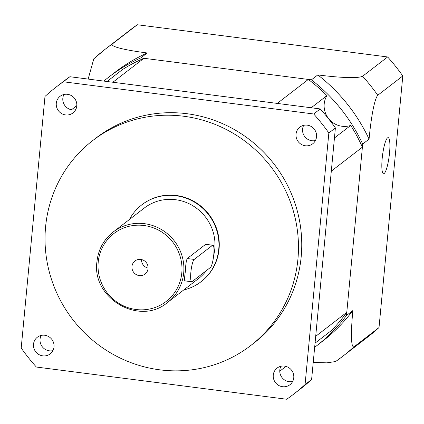 <?xml version="1.0" encoding="UTF-8"?>
<svg xmlns="http://www.w3.org/2000/svg" width="424" height="424" viewBox="0 0 424 424"><rect width="100%" height="100%" fill="white"/><g stroke="black" fill="none" stroke-linecap="round" stroke-linejoin="round"><path stroke-width="0.64" d="M311.184 107.77L326.936 95.628A168.227 162.646 -127.6 0 0 308.328 79.436L277.238 103.403L112.864 82.256L143.948 58.284A168.227 162.646 -127.6 0 0 122.764 69.356L107.012 81.503M326.936 95.628A20.22 19.546 -127.6 0 0 328.653 118.662A20.22 19.546 -127.6 0 0 350.717 125.419A168.227 162.646 -127.6 0 1 362.393 147.165L346.779 312.35A168.227 162.646 -127.6 0 1 331.324 330.603L315.048 343.154M346.779 312.35L315.695 336.322L331.308 171.132L362.393 147.165M76.808 105.629L71.449 109.768M143.948 58.284L308.328 79.436M285.977 366.41L279.761 371.201M350.717 125.419L334.446 137.97M210.431 267.486A11.321 2.083 97.3 0 0 213.77 254.623A11.321 2.083 97.3 0 0 212.922 245.157A11.321 2.083 97.3 0 0 212.525 245.295L194.203 259.424A11.321 2.083 97.3 0 0 190.964 271.27A11.321 2.083 97.3 0 0 191.706 281.748A11.321 2.083 97.3 0 0 192.104 281.61L210.431 267.486M131.97 266.473A8.252 7.977 -127.6 0 0 136.168 274.545A8.252 7.977 -127.6 0 0 145.05 274.042A8.252 7.977 -127.6 0 0 148.056 268.546A8.252 7.977 -127.6 0 0 143.858 260.474A8.252 7.977 -127.6 0 0 134.975 260.977A8.252 7.977 -127.6 0 0 131.97 266.473M141.51 259.557A8.252 7.977 -127.6 0 0 148.082 268.085M213.707 255.259A44.483 43.01 -127.6 0 0 214.793 248.867A44.483 43.01 -127.6 0 0 192.162 205.349A44.483 43.01 -127.6 0 0 144.261 208.062L113.176 232.029A44.483 43.01 -127.6 0 0 96.969 261.677M212.922 245.157L205.576 244.399L187.254 258.529C186.284 260.325 185.643 264.671 185.341 271.577C184.371 278.149 184.308 281.197 185.156 280.72M56.286 103.297A10.515 10.165 -127.6 0 0 61.634 113.584A10.515 10.165 -127.6 0 0 72.955 112.943A10.515 10.165 -127.6 0 0 76.786 105.936A10.515 10.165 -127.6 0 0 71.439 95.649A10.515 10.165 -127.6 0 0 60.113 96.29A10.515 10.165 -127.6 0 0 56.286 103.297M63.939 94.488A10.515 10.165 -127.6 0 0 62.826 98.251A10.515 10.165 -127.6 0 0 75.673 109.699M296.037 134.148A10.515 10.165 -127.6 0 0 301.385 144.43A10.515 10.165 -127.6 0 0 312.711 143.789A10.515 10.165 -127.6 0 0 316.537 136.782A10.515 10.165 -127.6 0 0 311.19 126.5A10.515 10.165 -127.6 0 0 299.869 127.136A10.515 10.165 -127.6 0 0 296.037 134.148M303.695 125.334A10.515 10.165 -127.6 0 0 302.582 129.097A10.515 10.165 -127.6 0 0 315.424 140.551M273.263 375.086A10.515 10.165 -127.6 0 0 278.61 385.374A10.515 10.165 -127.6 0 0 289.931 384.732A10.515 10.165 -127.6 0 0 293.763 377.726A10.515 10.165 -127.6 0 0 288.415 367.438A10.515 10.165 -127.6 0 0 277.095 368.08A10.515 10.165 -127.6 0 0 273.263 375.086M280.921 366.272A10.515 10.165 -127.6 0 0 279.808 370.041A10.515 10.165 -127.6 0 0 292.65 381.489M33.507 344.24A10.515 10.165 -127.6 0 0 38.86 354.522A10.515 10.165 -127.6 0 0 50.18 353.886A10.515 10.165 -127.6 0 0 54.012 346.874A10.515 10.165 -127.6 0 0 48.659 336.592A10.515 10.165 -127.6 0 0 37.339 337.234A10.515 10.165 -127.6 0 0 33.507 344.24M41.165 335.426A10.515 10.165 -127.6 0 0 40.052 339.195A10.515 10.165 -127.6 0 0 52.899 350.643M183.74 289.963A48.527 46.916 -127.6 0 0 201.056 281.716L201.384 281.462A48.527 46.916 -127.6 0 0 219.065 249.121A48.527 46.916 -127.6 0 0 194.372 201.649A48.527 46.916 -127.6 0 0 142.119 204.607L141.791 204.856A48.527 46.916 -127.6 0 0 129.41 219.51M201.056 281.716A48.527 46.916 -127.6 0 0 218.736 249.376A48.527 46.916 -127.6 0 0 194.049 201.898A48.527 46.916 -127.6 0 0 141.791 204.856M250.769 345.512L254.045 342.99A129.405 125.112 -127.6 0 0 301.188 256.743A129.405 125.112 -127.6 0 0 235.352 130.147A129.405 125.112 -127.6 0 0 96.004 138.033L92.734 140.556A129.405 125.112 -127.6 0 0 45.591 226.803A129.405 125.112 -127.6 0 0 111.422 353.399A129.405 125.112 -127.6 0 0 250.769 345.512A129.405 125.112 -127.6 0 0 297.913 259.265A129.405 125.112 -127.6 0 0 232.082 132.67A129.405 125.112 -127.6 0 0 92.734 140.556M320.226 108.936L69.88 76.723A194.107 187.668 -127.6 0 0 63.038 81.747L56.498 86.793A194.107 187.668 -127.6 0 0 44.981 96.455L21.2 348.04A194.107 187.668 -127.6 0 0 36.369 367.041L286.714 399.254A194.107 187.668 -127.6 0 0 293.551 394.23A194.107 187.668 -127.6 0 0 305.068 384.568L311.608 379.517L335.395 127.931A194.107 187.668 -127.6 0 0 320.226 108.936L313.681 113.982A194.107 187.668 -127.6 0 1 328.849 132.982L305.068 384.568M293.551 394.23L300.097 389.184A194.107 187.668 -127.6 0 0 311.608 379.517M335.395 127.931L328.849 132.982M69.88 76.723L63.335 81.768A194.107 187.668 -127.6 0 0 56.498 86.793M63.335 81.768L313.681 113.982M167.501 302.482A44.483 43.01 -127.6 0 0 183.709 272.839A44.483 43.01 -127.6 0 0 161.078 229.32A44.483 43.01 -127.6 0 0 113.176 232.029C103.7 239.587 98.288 249.487 96.937 261.725C91.478 298.432 139.782 326.379 167.501 302.482L198.586 278.515A44.483 43.01 -127.6 0 0 206.451 270.549M384.176 173.517A18.2 3.344 97.3 0 0 389.37 154.479A18.2 3.344 97.3 0 0 388.183 137.641A18.2 3.344 97.3 0 0 387.547 137.858A18.2 3.344 97.3 0 0 382.347 156.896A18.2 3.344 97.3 0 0 383.534 173.734A18.2 3.344 97.3 0 0 384.176 173.517M379.019 327.545L353.987 346.843A194.107 187.668 52.4 0 1 342.47 356.51L367.502 337.207A194.107 187.668 -127.6 0 0 379.019 327.545L402.8 75.96A194.107 187.668 -127.6 0 0 387.631 56.959L137.286 24.746A194.107 187.668 -127.6 0 0 130.449 29.77L105.417 49.073A194.107 187.668 52.4 0 1 112.254 44.048C110.16 47.281 131.615 50.997 147.229 52.968A169.844 164.21 -127.6 0 0 115.323 72.069L108.942 76.993A169.844 164.21 -127.6 0 0 103.843 81.095M137.286 24.746L112.254 44.048M314.656 347.298A169.844 164.21 -127.6 0 0 316.368 346A169.844 164.21 -127.6 0 0 346.488 315.472L362.69 144.043A169.844 164.21 -127.6 0 0 311.428 79.834L140.847 57.887A169.844 164.21 -127.6 0 0 108.942 76.993M140.847 57.887L147.229 52.968M316.368 346L322.749 341.082A169.844 164.21 -127.6 0 0 352.863 310.548L346.488 315.472M387.631 56.959L362.6 76.262A194.107 187.668 52.4 0 1 377.768 95.257C373.703 100.069 370.507 123.517 369.071 139.125A169.844 164.21 -127.6 0 0 317.809 74.915L311.428 79.834M402.8 75.96L377.768 95.257M362.69 144.043L369.071 139.125M317.809 74.915C333.137 76.924 356.828 79.039 362.6 76.262M352.863 310.548C351.358 326.035 350.245 347.998 353.987 346.843M335.575 361.577L342.47 356.51A194.107 187.668 52.4 0 1 335.633 361.529L326.968 362.843L313.225 362.441M88.155 79.076L93.799 58.825L105.417 49.073A194.107 187.668 52.4 0 0 93.9 58.735M181.801 272.886A42.866 41.446 -127.6 0 0 143.98 225.51A42.866 41.446 -127.6 0 0 98.22 262.133A42.866 41.446 -127.6 0 0 136.04 309.509A42.866 41.446 -127.6 0 0 181.801 272.886M205.576 244.399L212.525 245.295M187.254 258.529L194.203 259.424M184.806 280.863L191.706 281.748"/></g></svg>
